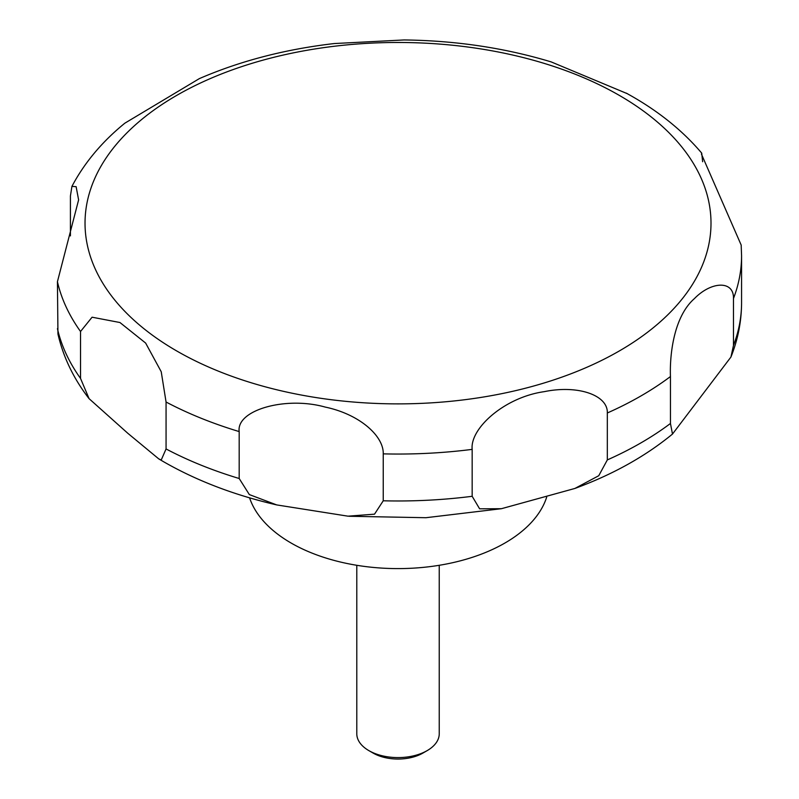 <?xml version="1.0" encoding="UTF-8"?>
<svg xmlns="http://www.w3.org/2000/svg" width="799" height="799" viewBox="0 0 799 799"><rect width="100%" height="100%" fill="white"/><g stroke="black" fill="none" stroke-linecap="round" stroke-linejoin="round"><path stroke-width="1.2" d="M249.578 497.837A151.161 87.271 0 0 0 291.126 543.04A151.161 87.271 0 0 0 442.906 564.663A151.161 87.271 0 0 0 546.676 497.158M356.793 565.293L356.793 733.792A41.228 23.8 0 0 0 368.868 750.621L373.173 753.107A35.136 20.285 0 0 0 422.861 753.107L427.165 750.621A41.228 23.8 0 0 0 439.24 733.792L439.24 565.293M161.228 460.004L158.751 458.886L127.81 433.288L89.089 398.671L80.529 378.416L80.529 331.495L92.085 317.203L119.95 322.526L145.638 343.061L161.228 371.735L166.062 402.017L166.062 448.948L161.228 460.004M70.422 235.895L70.422 195.935L71.93 186.387L76.125 186.666L78.612 199.89L57.428 281.707L57.947 334.022C63.301 357.233 73.688 378.786 89.079 398.671M627.265 93.663L551.2 61.913C504.828 47.9 455.78 40.579 404.074 39.95L334.322 43.546C285.263 49.218 240.279 60.914 199.36 78.612L124.874 123.166C102.062 141.713 84.414 162.786 71.93 186.387M405.532 39.97L404.074 39.95M239.191 478.511L239.191 431.58C236.055 410.087 285.662 395.954 325.213 407.081C359.75 414.281 383.83 436.134 383.24 453.862L383.24 500.793L374.511 514.166L347.984 516.174L276.714 504.918L249.338 494.581L239.191 478.511A343.56 198.352 0 0 1 166.062 448.948M472.169 496.299L472.169 449.378C469.832 428.564 504.389 397.263 544.289 391.65C577.807 384.719 608.039 395.076 607.33 412.983L607.33 459.914L598.751 475.725L574.9 488.449L501.422 508.703L479.62 508.813L472.169 496.299A343.56 198.352 0 0 1 383.24 500.793M670.451 423.47L670.451 376.539C669.632 356.394 673.257 317.073 694.401 298.626C711.39 281.088 734.031 280.329 733.472 298.506L733.472 345.438L730.935 357.043L672.488 434.067L670.451 423.47A343.56 198.352 0 0 1 607.33 459.914M733.472 298.506A343.56 198.352 0 0 0 741.572 255.7L741.172 245.043L701.452 154.137L701.722 153.138L702.641 161.728M373.173 753.107L368.868 750.621A41.228 23.8 0 0 0 427.165 750.621M176.699 350.951A312.988 180.704 0 0 0 619.335 350.951A312.988 180.704 0 0 0 619.335 95.401A312.988 180.704 0 0 0 176.699 95.401A312.988 180.704 0 0 0 176.699 350.951M57.428 328.639A343.56 198.352 0 0 0 80.529 378.416M57.428 281.707A343.56 198.352 0 0 0 80.529 331.495M166.062 402.017A343.56 198.352 0 0 0 239.191 431.58M383.24 453.862A343.56 198.352 0 0 0 472.169 449.378M607.33 412.983A343.56 198.352 0 0 0 670.451 376.539M733.472 345.438A343.56 198.352 0 0 0 741.572 302.621C741.522 321.278 737.976 339.425 730.935 357.043M276.724 504.918C234.576 495.21 196.874 480.818 163.625 461.752L158.751 458.886M701.722 153.138C683.305 131.406 660.204 112.549 632.409 96.569L626.296 93.123M741.572 255.7L741.572 302.621M672.488 434.067C645.322 456.399 612.793 474.526 574.9 488.449M501.422 508.703L425.947 517.712L349.053 516.264"/></g></svg>
